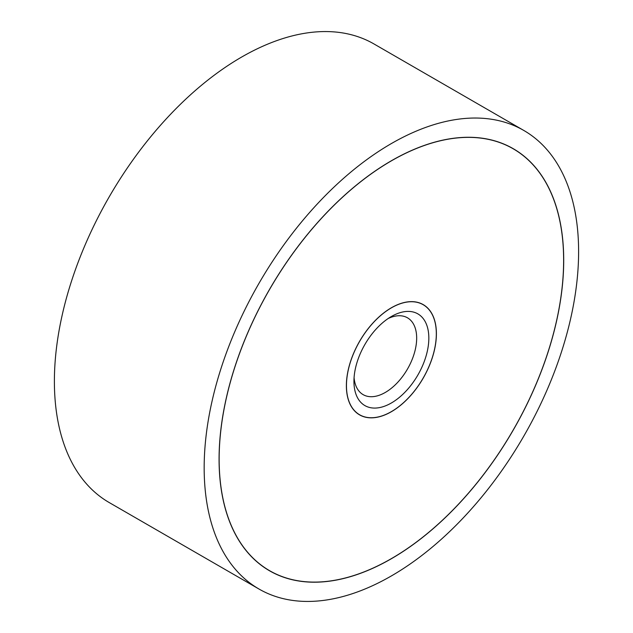 <?xml version="1.0" encoding="UTF-8"?>
<svg xmlns="http://www.w3.org/2000/svg" width="633" height="633" viewBox="0 0 633 633"><rect width="100%" height="100%" fill="white"/><g stroke="black" fill="none" stroke-linecap="round" stroke-linejoin="round"><path stroke-width="0.95" d="M204.166 467.827A264.768 152.869 120 0 0 259.008 589.038A264.768 152.869 120 0 0 463.04 518.103A264.768 152.869 120 0 0 578.609 251.641A264.768 152.869 120 0 0 523.776 130.438A264.768 152.869 120 0 0 319.744 201.373A264.768 152.869 120 0 0 204.166 467.827M259.008 589.038L109.224 502.562A264.768 152.869 -60 0 1 54.391 381.359A264.768 152.869 -60 0 1 169.961 114.897A264.768 152.869 -60 0 1 373.992 43.962L523.776 130.438M563.71 260.25A243.697 140.7 -60 0 1 457.335 505.498A243.697 140.7 -60 0 1 269.539 570.784A243.697 140.7 -60 0 1 219.073 459.226A243.697 140.7 -60 0 1 325.441 213.978A243.697 140.7 -60 0 1 513.236 148.692A243.697 140.7 -60 0 1 563.71 260.25M219.145 459.178A243.586 140.637 120 0 0 269.595 570.689A243.586 140.637 120 0 0 457.303 505.435A243.586 140.637 120 0 0 563.631 260.29A243.586 140.637 120 0 0 513.181 148.779A243.586 140.637 120 0 0 325.473 214.041A243.586 140.637 120 0 0 219.145 459.178M436.398 333.749A63.648 36.746 -60 0 1 408.609 397.809A63.648 36.746 -60 0 1 359.56 414.86A63.648 36.746 -60 0 1 346.378 385.719A63.648 36.746 -60 0 1 374.166 321.667A63.648 36.746 -60 0 1 423.216 304.615A63.648 36.746 -60 0 1 436.398 333.749M346.457 385.679A63.545 36.69 120 0 0 359.615 414.765A63.545 36.69 120 0 0 408.586 397.746A63.545 36.69 120 0 0 436.319 333.797A63.545 36.69 120 0 0 423.16 304.702A63.545 36.69 120 0 0 374.19 321.73A63.545 36.69 120 0 0 346.457 385.679M388.211 318.486A44.357 25.613 -60 0 1 407.486 317.813A44.357 25.613 -60 0 1 416.672 338.117A44.357 25.613 -60 0 1 397.31 382.759A44.357 25.613 -60 0 1 363.128 394.636A44.357 25.613 -60 0 1 354.076 377.608M353.942 381.359A52.95 30.574 -60 0 1 391.392 316.5A52.95 30.574 -60 0 1 428.834 338.117A52.95 30.574 -60 0 1 391.392 402.976A52.95 30.574 -60 0 1 353.942 381.359M266.002 568.616L269.595 570.689M509.589 146.706L513.181 148.779M357.78 413.713L359.615 414.765M421.325 303.642L423.16 304.702"/></g></svg>
